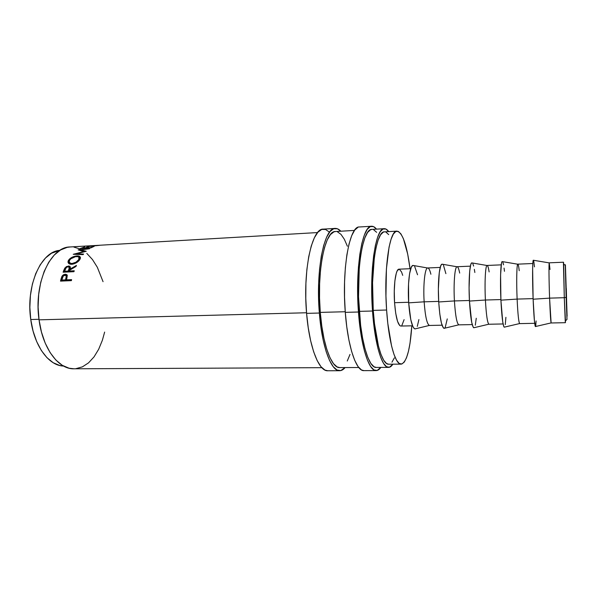 <?xml version="1.0" encoding="UTF-8"?>
<svg xmlns="http://www.w3.org/2000/svg" width="597" height="597" viewBox="0 0 597 597"><rect width="100%" height="100%" fill="white"/><g stroke="black" fill="none" stroke-linecap="round" stroke-linejoin="round"><path stroke-width="0.9" d="M564.292 297.702L566.128 297.343L565.292 265.374L567.105 316.164L565.419 264.755L566.986 319.432L566.128 297.343L564.292 297.702L563.672 264.023C563.523 261.695 563.449 261.635 563.449 263.837L564.292 297.702L549.591 298.134L564.292 297.702L565.24 321.074C565.381 323.275 565.456 323.208 565.456 320.873L564.292 297.702M335.111 228.427L323.275 229.129C312.022 228.009 302.694 270.292 306.589 313.365L319.358 313.037C315.567 269.732 324.432 227.256 335.193 228.42C337.104 228.33 338.992 229.255 340.842 231.211L337.395 228.763L333.671 228.741L330.044 231.524L326.671 237.113L323.701 245.404L321.298 256.113L319.589 268.837L318.664 283.015L318.582 297.985L319.358 313.037L306.589 313.365L308.231 327.701L310.634 340.708L313.671 351.827L317.186 360.61L321.007 366.745L324.962 370.088L327.79 370.752M371.58 226.256L359.387 226.979C349.618 225.733 341.708 268.59 345.29 312.358L358.454 312.007C354.984 268.008 362.409 224.965 371.655 226.256C373.289 226.181 374.909 227.136 376.506 229.136L373.535 226.621L370.341 226.569L367.245 229.352L364.371 235.002L361.864 243.382L359.849 254.24L358.439 267.135L357.707 281.523L358.454 312.007L345.29 312.358L346.782 326.91L348.924 340.126L351.618 351.417L354.708 360.334L358.051 366.565L361.498 369.961L363.954 370.633M563.501 262.217L549.285 262.822C548.792 262.232 548.927 280.165 549.591 298.134C548.956 280.941 548.792 263.508 549.233 262.889L550.001 269.493M549.233 262.889L533.27 260.232C532.449 260.844 532.352 280.142 533.121 299.216L549.591 298.134L533.121 299.216L534.449 321.104L535.561 326.514M532.815 263.516L517.853 264.15C516.748 263.598 516.338 281.336 517.121 299.09L533.099 298.619L517.121 299.09C516.368 282.023 516.711 264.717 517.741 264.21C518.211 263.867 518.703 266.038 519.226 270.717M517.741 264.21L502.137 261.576C500.674 262.061 500.01 281.217 500.913 300.157L517.121 299.09L500.913 300.157L502.719 321.776L503.831 326.656L504.569 327.089M501.241 264.852L487.13 265.449C485.443 264.926 484.51 282.485 485.406 300.022L500.883 299.567L485.406 300.022C484.54 283.068 485.376 265.896 486.988 265.493C487.704 265.202 488.421 267.344 489.13 271.919M486.988 265.493L471.727 262.881C469.638 263.247 468.429 282.269 469.451 301.075L485.406 300.022L469.451 301.075L471.72 322.432L473.227 327.253L474.294 327.649M470.391 266.158L457.101 266.717C454.854 266.232 453.421 283.605 454.421 300.933L469.421 300.492L454.421 300.933C453.451 284.097 454.772 267.046 456.929 266.755C457.892 266.516 458.809 268.628 459.69 273.09M456.929 266.755L442.004 264.165C439.31 264.411 437.571 283.291 438.713 301.97L454.421 300.933L438.713 301.97L439.795 313.992L441.422 323.074L443.31 327.835L444.698 328.193M440.228 267.434L427.728 267.963C424.952 267.501 423.042 284.694 424.146 301.821L438.683 301.395L424.146 301.821C423.072 285.105 424.863 268.165 427.556 267.986C428.736 267.792 429.847 269.874 430.892 274.239M427.556 267.986L412.96 265.419C409.684 265.546 407.423 284.299 408.684 302.851L424.146 301.821L408.684 302.851L410.788 319.686L412.908 326.641L414.049 328.402L415.191 328.932M410.751 268.68L398.997 269.18C395.721 268.747 393.348 285.769 394.557 302.694L408.647 302.276L394.557 302.694L395.714 313.298L397.535 321.32L399.706 325.552L400.781 326.044L412.534 325.805M396.893 231.143L384.461 231.852C376.476 230.666 370.207 270.15 373.252 310.38L386.602 310.022C383.655 269.575 389.46 229.912 396.953 231.143C402.55 232.464 406.908 244.986 410.035 268.71L407.699 254.121L403.4 238.71L400.938 233.927L398.378 231.449L395.804 231.472L393.319 234.099L391.035 239.352L389.065 247.098L386.416 268.926L385.953 296.03L386.602 310.022L373.252 310.38L374.498 323.716L378.483 346.253L381.013 354.499L383.744 360.304L386.558 363.513L388.654 364.207M30.76 319.522L38.969 319.298L30.76 319.522L33.066 331.059L36.671 341.551L41.38 350.543L46.962 357.678L53.148 362.7L59.67 365.476L63.551 366.043C48.991 365.901 34.178 346.178 30.76 319.522C25.611 285.485 41.297 251.106 59.924 250.359L51.536 253.21L45.514 257.986L40.148 264.881L35.708 273.672L32.402 284L30.417 295.44L29.857 307.462L30.76 319.522M79.782 259.001L79.252 258.449L79.782 259.001M79.229 258.426L78.767 257.964M566.307 288.552L566.956 315.925L565.62 278.493L566.904 315.462L566.307 288.552M384.184 228.688L371.871 229.405C363.013 228.188 355.939 269.359 359.252 311.365L372.506 311.015C369.304 268.784 375.901 227.427 384.252 228.688C385.759 228.621 387.252 229.599 388.729 231.606L385.893 229.024L383.02 229.009L380.237 231.718L377.662 237.166L375.431 245.233L373.647 255.658L372.401 268.031L371.782 281.814L372.506 311.015L359.252 311.365C361.543 344.32 369.312 368.177 376.2 367.431L388.595 367.379C382.11 368.125 374.737 344.148 372.506 311.015L375.7 337.783L378.02 348.685L380.685 357.312L383.55 363.364L386.505 366.692L389.408 367.267L392.886 364.177C391.535 366.282 390.11 367.349 388.595 367.379M354.476 230.42L335.439 231.524C325.119 230.427 316.671 271.053 320.283 312.395L345.245 311.738L320.283 312.395C322.768 344.842 331.671 368.334 339.7 367.603L358.775 367.513M317.597 232.561L99.348 245.263L90.237 246.322L86.826 246.3L88.684 245.882L70.103 246.964C50.551 246.665 33.559 283.247 39.044 319.835L306.537 312.761L39.044 319.835C42.678 348.588 58.633 369.461 73.924 368.797L321.828 367.677M62.476 277.568L61.469 281.075L61.842 279.59L61.051 278.903L60.506 281.12L71.379 280.642L60.506 281.12L62.185 275.948L63.364 274.829L65.274 274.217L66.879 274.687L67.282 275.366L66.588 279.844L71.618 279.627L71.379 280.642L71.618 279.627L66.588 279.844L67.379 280.5L71.453 280.329L67.379 280.5L66.588 279.844L67.289 275.389L65.274 274.217L61.909 276.396L61.051 278.903L61.842 279.59L62.618 277.262M73.931 271.695L63.103 272.21L64.715 268.284L66.498 266.523L69.692 266.12L70.424 267.366L69.953 269.172L76.453 265.419L75.983 266.456L69.528 270.277L69.252 271.016L74.259 270.777L73.931 271.695L74.259 270.777L69.252 271.016L69.968 271.881L69.252 271.016L69.528 270.277L75.983 266.456L76.453 265.419L69.953 269.172L70.416 267.18L68.491 265.926L64.916 267.963L63.857 270.187L64.573 271.075L64.946 270.172L64.573 271.075L63.857 270.187L63.103 272.21L73.931 271.695M68.319 260.598L69.968 258.591L74.528 256.329L78.856 256.091L80.088 256.8L80.453 257.986L78.498 261.195L76.476 262.717L72.931 264.143L69.006 263.687L67.991 261.807L68.319 260.598M80.767 249.942L86.266 251.27L76.416 253.874L83.573 254.046L83.08 254.628L73.23 254.292L84.289 251.434L78.132 249.874L89.49 248.725L80.767 249.942L80.946 250.583L80.767 249.942L89.49 248.725L78.132 249.874L84.408 251.8L84.289 251.434L73.23 254.292L83.08 254.628L83.573 254.046L76.416 253.874L86.266 251.27L80.767 249.942M90.729 247.942L80.207 248.546L84.819 246.852L81.841 248.173L85.065 247.994L88.035 246.673L89.11 246.606L86.147 247.927L90.199 247.695L94.214 246.315L90.729 247.942L94.214 246.315L90.199 247.695L86.207 248.203L89.11 246.606L88.035 246.673L85.065 247.994L81.901 248.449L84.819 246.852L80.207 248.546L90.729 247.942M98.304 245.367L90.378 246.307L88.52 245.934L98.274 245.33L87.752 245.957L89.722 246.352L99.483 245.337M70.274 246.957L67.2 247.352L60.558 249.971L54.32 254.971L48.767 262.21L44.156 271.456L40.73 282.344L38.678 294.411L38.104 307.104L39.044 319.835L41.447 332.014L45.193 343.081L50.088 352.551L55.879 360.051L62.297 365.319L69.043 368.207L74.05 368.797M75.834 368.692L82.416 366.856L88.543 362.849L94.02 356.902L98.669 349.275L102.371 340.275L104.639 332.081M103.057 281.687L97.341 267.284L92.453 259.523L86.804 253.404M80.326 249.076L73.953 247.121M391.96 362.185L394.348 357.909M388.707 234.606L385.975 232.151M384.528 231.845L383.229 232.181L380.58 234.815L378.14 240.046L376.013 247.762L374.319 257.71L372.558 282.605L373.252 310.38C375.371 341.969 382.401 364.916 388.61 364.207L401.117 364.133C395.304 364.849 388.654 341.775 386.602 310.022L387.804 323.432L391.587 346.088L393.975 354.372L396.55 360.207L399.192 363.439L401.796 364.043L404.259 362.103L406.49 357.804L408.438 351.394L410.027 343.171L411.818 325.82C410.184 349.685 406.617 362.461 401.117 364.133M401.885 325.44L404.102 319.641M402.714 275.359L401.527 271.926L399.348 269.217M399.02 269.172L397.229 270.807L396.296 273.217L394.878 280.859L394.266 291.246L394.557 302.694C395.766 317.343 397.841 325.126 400.781 326.044M417.288 326.38L418.9 319.559M417.542 274.769L414.661 266.411M413.788 265.568L412.408 265.695L411.348 267.172L409.587 273.627L408.535 283.918L408.684 302.851C409.923 318.783 412.012 327.477 414.945 328.917L429.355 325.44C426.937 324.074 425.206 316.201 424.146 301.821C425.251 316.641 427.042 324.522 429.527 325.455L442.041 325.201M445.153 327.678L447.265 318.91M445.884 273.642L443.452 265.165M442.698 264.284L441.586 264.426L440.72 265.919L439.295 272.426L438.362 288.985L438.713 301.97C439.825 317.992 441.593 326.783 444.019 328.357L458.75 324.835C456.802 323.35 455.362 315.38 454.421 300.933C455.407 315.925 456.906 323.902 458.921 324.858L472.22 324.589M475.302 325.216L476.257 318.253M474.854 272.486L474.346 269.329M473.637 266.075L472.891 263.896M472.264 262.971L471.429 263.135L470.757 264.628L469.69 271.195L469.085 287.941L469.451 301.075C470.429 317.179 471.861 326.074 473.757 327.775L488.824 324.208C487.361 322.611 486.219 314.552 485.406 300.022C486.264 315.194 487.458 323.268 488.973 324.246L503.092 323.955M505.278 324.611L505.905 317.313M504.465 271.307L504.069 268.105M503.54 264.814L502.995 262.605M502.517 261.635L501.95 261.807L501.487 263.314L500.592 274.844L500.913 300.157C501.749 316.343 502.838 325.35 504.196 327.178L519.599 323.567C518.636 321.858 517.808 313.694 517.121 299.09C517.853 314.44 518.718 322.619 519.711 323.619L534.688 323.313M535.725 325.925L536.099 320.94M534.472 266.859L533.778 261.277M533.487 260.27L532.934 261.964L532.636 268.657L533.121 299.216C533.815 315.492 534.554 324.611 535.345 326.566L551.113 322.91L549.591 298.134C550.188 313.679 550.71 321.955 551.165 322.977L565.396 322.686M88.781 245.904L92.834 245.703M87.796 246.397L87.752 245.957L87.796 246.397M76.64 254.456L76.416 253.874L76.64 254.456M76.909 255.949L77.17 256.576L76.909 255.949C73.267 256.285 70.483 257.695 68.551 260.188L67.998 261.755C68.058 263.464 69.319 264.307 71.774 264.284C75.349 263.77 78.043 262.18 79.856 259.538L80.438 258.128C80.528 256.583 79.356 255.852 76.909 255.949M78.923 257.21L80.461 257.837L78.923 257.21M68.662 263.426L69.14 261.307L68.551 260.188L69.222 261.18L68.662 263.426M79.558 258.501L79.774 259.665L79.252 258.21M70.05 263.508L69.871 263.098M69.834 262.911L71.006 264.284L70.125 263.62M72.177 263.493L72.61 264.202L72.177 263.493C70.185 263.508 69.192 262.814 69.2 261.404L69.662 260.098C71.23 258.053 73.483 256.882 76.423 256.576C78.423 256.509 79.364 257.113 79.229 258.404L78.737 259.62C77.259 261.777 75.073 263.068 72.177 263.493L75.991 262.202L78.737 259.62L79.177 260.471L78.737 259.62L79.013 257.322L78.028 256.71L75.476 256.68L70.834 258.792L69.476 260.434L69.259 262.023L70.55 263.307L72.177 263.493M65.521 268.784L64.916 267.963L65.521 268.784M70.364 267.098L68.901 266.941L68.491 265.926L69.162 266.919L70.409 267.12M70.394 269.747L69.953 269.172L70.394 269.747M64.163 272.157L64.573 271.075L64.163 272.157M69.483 267.844L69.864 269.292L68.864 271.933L69.968 268.531L69.282 267.777M68.11 266.769L69.282 267.568L68.856 269.232L69.558 270.142L68.856 269.232L68.14 271.068L68.864 271.933L68.14 271.068L64.543 271.239L65.267 272.105L64.543 271.239L68.14 271.068L69.17 268.366L68.924 266.949L67.618 266.844L66.222 267.687L64.543 271.239L65.267 269.366C65.64 267.971 66.588 267.105 68.11 266.769M62.663 277.127L61.909 276.396L62.663 277.127M65.066 275.172L66.028 275.008L65.274 274.217L67.222 275.195L65.066 275.172M66.267 280.553L62.655 280.709L66.267 280.553L66.774 278.635L66.267 280.553L65.476 279.896L66.267 280.553M66.573 276.142L67.043 277.224L66.774 278.635L66.983 276.709L66.237 275.993M64.983 275.172L66.222 275.941L65.998 277.933L66.774 278.635L65.998 277.933L65.476 279.896L61.857 280.053L62.655 280.709L61.857 280.053L65.476 279.896L66.274 276.486L66.095 275.657L65.215 275.172L63.185 276.15L61.857 280.053L62.386 278.008C62.633 276.463 63.498 275.515 64.983 275.172M357.999 227.3L354.722 230.084L351.678 235.711L349.014 244.061L346.872 254.867L345.357 267.71L344.559 282.023L344.536 297.149L345.29 312.358C347.767 346.663 356.297 371.409 363.886 370.633L376.177 370.595C368.998 371.371 360.864 346.499 358.454 312.007L359.894 326.641L361.954 339.924L364.521 351.282L367.468 360.237L370.647 366.506L373.916 369.916L377.132 370.468L380.841 367.416C379.371 369.506 377.811 370.565 376.177 370.595M371.946 229.405L370.565 229.733L367.603 232.442L364.871 237.875L362.483 245.912L360.566 256.285L359.23 268.598L358.543 296.806L360.618 325.313L362.573 337.992L365.021 348.842L367.827 357.424L370.856 363.446L373.976 366.752L376.252 367.431M376.647 232.33L373.618 229.733M329.402 232.129L325.566 229.464L321.679 229.457L317.88 232.233L314.343 237.807L311.238 246.061L308.709 256.732L306.895 269.389L305.91 283.5L305.798 298.396L306.589 313.365C309.261 347.141 318.955 371.513 327.708 370.752L339.656 370.715C331.283 371.483 321.962 346.984 319.358 313.037L320.947 327.44L323.268 340.521L326.193 351.693L329.566 360.521L333.238 366.685L337.021 370.043L340.775 370.588L345.111 367.573C343.387 369.64 341.566 370.685 339.656 370.715M335.521 231.524L333.91 231.86L330.447 234.561L327.231 239.942L324.41 247.889L322.126 258.128L320.499 270.269L319.619 283.791L319.544 298.06L320.283 312.395L321.798 326.134L324.007 338.611L326.783 349.29L329.999 357.745L333.499 363.67L337.118 366.924L339.768 367.595M347.26 361.013L350.006 354.424M347.387 246.225L344.327 239.248L340.984 234.36L337.469 231.83M563.449 263.837L565.292 265.374M68.61 262.807L67.998 261.755M79.789 259.576L79.229 258.404M69.282 267.568L69.968 268.531M66.222 275.941L66.983 276.709M565.24 321.074L566.986 319.432"/></g></svg>
